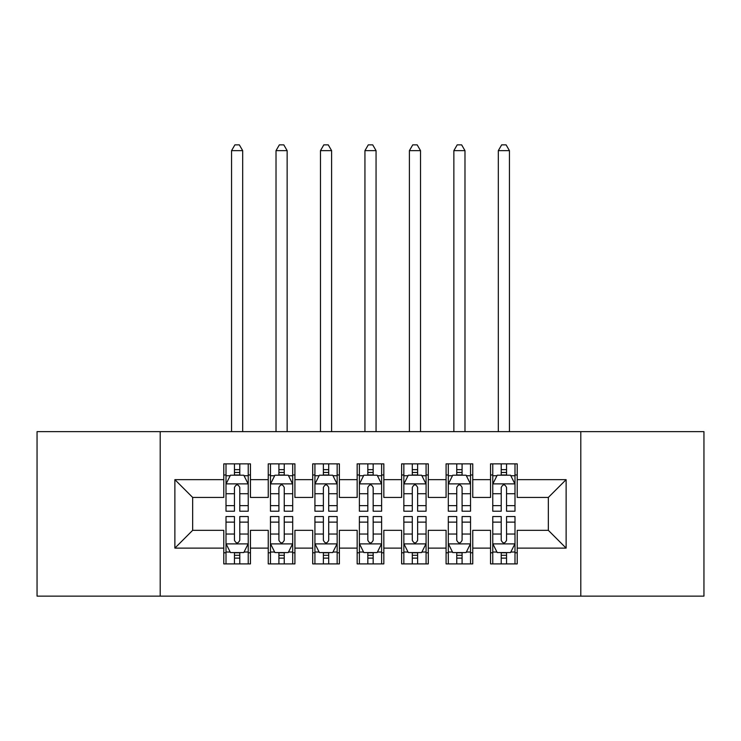 <?xml version="1.0" encoding="UTF-8"?>
<svg xmlns="http://www.w3.org/2000/svg" width="741" height="741" viewBox="0 0 741 741"><rect width="100%" height="100%" fill="white"/><g stroke="black" fill="none" stroke-linecap="round" stroke-linejoin="round"><path stroke-width="1.11" d="M580.796 596.135L703.95 596.135L703.95 431.632L580.796 431.632L580.796 596.135L160.204 596.135L160.204 431.632L37.05 431.632L37.05 596.135L160.204 596.135M580.796 431.632L160.204 431.632M174.876 548.118L174.876 479.649L223.782 479.649L223.782 497.433L192.66 497.433L192.66 530.334L174.876 548.118L223.782 548.118L223.782 563.901L250.458 563.901L250.458 548.118L268.242 548.118L268.242 563.901L294.918 563.901L294.918 548.118L312.702 548.118L312.702 563.901L339.378 563.901L339.378 548.118L357.162 548.118L357.162 563.901L383.838 563.901L383.838 548.118L401.622 548.118L401.622 563.901L428.298 563.901L428.298 548.118L446.082 548.118L446.082 563.901L472.758 563.901L472.758 548.118L490.542 548.118L490.542 563.901L517.218 563.901L517.218 530.334L548.34 530.334L548.34 497.433L517.218 497.433L517.218 479.649L566.124 479.649L566.124 548.118L517.218 548.118M517.218 479.649L517.218 463.866L490.542 463.866L490.542 479.649L472.758 479.649L472.758 463.866L446.082 463.866L446.082 479.649L428.298 479.649L428.298 463.866L401.622 463.866L401.622 479.649L383.838 479.649L383.838 463.866L357.162 463.866L357.162 479.649L339.378 479.649L339.378 463.866L312.702 463.866L312.702 479.649L294.918 479.649L294.918 463.866L268.242 463.866L268.242 479.649L250.458 479.649L250.458 463.866L223.782 463.866L223.782 479.649M472.758 548.118L472.758 530.334L490.542 530.334L490.542 548.118M566.124 479.649L548.34 497.433M428.298 548.118L428.298 530.334L446.082 530.334L446.082 548.118M490.542 479.649L490.542 497.433L472.758 497.433L472.758 479.649M383.838 548.118L383.838 530.334L401.622 530.334L401.622 548.118M446.082 479.649L446.082 497.433L428.298 497.433L428.298 479.649M339.378 548.118L339.378 530.334L357.162 530.334L357.162 548.118M401.622 479.649L401.622 497.433L383.838 497.433L383.838 479.649M294.918 548.118L294.918 530.334L312.702 530.334L312.702 548.118M357.162 479.649L357.162 497.433L339.378 497.433L339.378 479.649M250.458 548.118L250.458 530.334L268.242 530.334L268.242 548.118M312.702 479.649L312.702 497.433L294.918 497.433L294.918 479.649M192.66 530.334L223.782 530.334L223.782 548.118M268.242 479.649L268.242 497.433L250.458 497.433L250.458 479.649M490.542 474.981L492.765 474.981M514.995 474.981L517.218 474.981M446.082 474.981L448.305 474.981M470.535 474.981L472.758 474.981M401.622 474.981L403.845 474.981M426.075 474.981L428.298 474.981M357.162 474.981L359.385 474.981M381.615 474.981L383.838 474.981M312.702 474.981L314.925 474.981M337.155 474.981L339.378 474.981M268.242 474.981L270.465 474.981M292.695 474.981L294.918 474.981M223.782 474.981L226.005 474.981M248.235 474.981L250.458 474.981M223.782 552.786L226.005 552.786M248.235 552.786L250.458 552.786M268.242 552.786L270.465 552.786M292.695 552.786L294.918 552.786M312.702 552.786L314.925 552.786M337.155 552.786L339.378 552.786M357.162 552.786L359.385 552.786M381.615 552.786L383.838 552.786M401.622 552.786L403.845 552.786M426.075 552.786L428.298 552.786M446.082 552.786L448.305 552.786M470.535 552.786L472.758 552.786M490.542 552.786L492.765 552.786M514.995 552.786L517.218 552.786M174.876 479.649L192.66 497.433M548.34 530.334L566.124 548.118M239.788 469.646L234.452 469.646M248.235 505.64L239.788 505.64L239.788 511.216L248.235 511.216L248.235 484.095L243.789 475.203L230.451 475.203L226.005 484.095L226.005 511.216L234.452 511.216L234.452 505.64L226.005 505.64M226.005 484.095L226.005 463.866M248.235 484.095L248.235 463.866M234.452 475.203L234.452 463.866M239.788 463.866L239.788 475.203M239.788 505.64L239.788 487.43C238.009 484.003 236.231 484.003 234.452 487.43L234.452 505.64M239.788 474.981L234.452 474.981M242.678 431.632L242.678 150.645L231.562 150.645L231.562 431.632M231.562 150.645L234.897 144.865L239.343 144.865L242.678 150.645M234.452 558.121L239.788 558.121M226.005 522.127L234.452 522.127L234.452 516.551L226.005 516.551L226.005 543.672L230.451 552.564L243.789 552.564L248.235 543.672L248.235 516.551L239.788 516.551L239.788 522.127L248.235 522.127M248.235 543.672L248.235 563.901M226.005 543.672L226.005 563.901M239.788 552.564L239.788 563.901M234.452 563.901L234.452 552.564M234.452 522.127L234.452 540.337C236.231 543.764 238.009 543.764 239.788 540.337L239.788 522.127M234.452 552.786L239.788 552.786M284.248 469.646L278.912 469.646M292.695 505.64L284.248 505.64L284.248 511.216L292.695 511.216L292.695 484.095L288.249 475.203L274.911 475.203L270.465 484.095L270.465 511.216L278.912 511.216L278.912 505.64L270.465 505.64M270.465 484.095L270.465 463.866M292.695 484.095L292.695 463.866M278.912 475.203L278.912 463.866M284.248 463.866L284.248 475.203M284.248 505.64L284.248 487.43C282.469 484.003 280.691 484.003 278.912 487.43L278.912 505.64M284.248 474.981L278.912 474.981M287.137 431.632L287.137 150.645L276.022 150.645L276.022 431.632M276.022 150.645L279.357 144.865L283.803 144.865L287.137 150.645M328.708 469.646L323.372 469.646M337.155 505.64L328.708 505.64L328.708 511.216L337.155 511.216L337.155 484.095L332.709 475.203L319.371 475.203L314.925 484.095L314.925 511.216L323.372 511.216L323.372 505.64L314.925 505.64M314.925 484.095L314.925 463.866M337.155 484.095L337.155 463.866M323.372 475.203L323.372 463.866M328.708 463.866L328.708 475.203M328.708 505.64L328.708 487.43C326.929 484.003 325.151 484.003 323.372 487.43L323.372 505.64M328.708 474.981L323.372 474.981M331.598 431.632L331.598 150.645L320.483 150.645L320.483 431.632M320.483 150.645L323.817 144.865L328.263 144.865L331.598 150.645M278.912 558.121L284.248 558.121M270.465 522.127L278.912 522.127L278.912 516.551L270.465 516.551L270.465 543.672L274.911 552.564L288.249 552.564L292.695 543.672L292.695 516.551L284.248 516.551L284.248 522.127L292.695 522.127M292.695 543.672L292.695 563.901M270.465 543.672L270.465 563.901M284.248 552.564L284.248 563.901M278.912 563.901L278.912 552.564M278.912 522.127L278.912 540.337C280.691 543.764 282.469 543.764 284.248 540.337L284.248 522.127M278.912 552.786L284.248 552.786M323.372 558.121L328.708 558.121M314.925 522.127L323.372 522.127L323.372 516.551L314.925 516.551L314.925 543.672L319.371 552.564L332.709 552.564L337.155 543.672L337.155 516.551L328.708 516.551L328.708 522.127L337.155 522.127M337.155 543.672L337.155 563.901M314.925 543.672L314.925 563.901M328.708 552.564L328.708 563.901M323.372 563.901L323.372 552.564M323.372 522.127L323.372 540.337C325.151 543.764 326.929 543.764 328.708 540.337L328.708 522.127M323.372 552.786L328.708 552.786M373.168 469.646L367.832 469.646M381.615 505.64L373.168 505.64L373.168 511.216L381.615 511.216L381.615 484.095L377.169 475.203L363.831 475.203L359.385 484.095L359.385 511.216L367.832 511.216L367.832 505.64L359.385 505.64M359.385 484.095L359.385 463.866M381.615 484.095L381.615 463.866M367.832 475.203L367.832 463.866M373.168 463.866L373.168 475.203M373.168 505.64L373.168 487.43C371.389 484.003 369.611 484.003 367.832 487.43L367.832 505.64M373.168 474.981L367.832 474.981M376.058 431.632L376.058 150.645L364.942 150.645L364.942 431.632M364.942 150.645L368.277 144.865L372.723 144.865L376.058 150.645M417.628 469.646L412.292 469.646M426.075 505.64L417.628 505.64L417.628 511.216L426.075 511.216L426.075 484.095L421.629 475.203L408.291 475.203L403.845 484.095L403.845 511.216L412.292 511.216L412.292 505.64L403.845 505.64M403.845 484.095L403.845 463.866M426.075 484.095L426.075 463.866M412.292 475.203L412.292 463.866M417.628 463.866L417.628 475.203M417.628 505.64L417.628 487.43C415.849 484.003 414.071 484.003 412.292 487.43L412.292 505.64M417.628 474.981L412.292 474.981M420.517 431.632L420.517 150.645L409.403 150.645L409.403 431.632M409.403 150.645L412.737 144.865L417.183 144.865L420.517 150.645M367.832 558.121L373.168 558.121M359.385 522.127L367.832 522.127L367.832 516.551L359.385 516.551L359.385 543.672L363.831 552.564L377.169 552.564L381.615 543.672L381.615 516.551L373.168 516.551L373.168 522.127L381.615 522.127M381.615 543.672L381.615 563.901M359.385 543.672L359.385 563.901M373.168 552.564L373.168 563.901M367.832 563.901L367.832 552.564M367.832 522.127L367.832 540.337C369.611 543.764 371.389 543.764 373.168 540.337L373.168 522.127M367.832 552.786L373.168 552.786M412.292 558.121L417.628 558.121M403.845 522.127L412.292 522.127L412.292 516.551L403.845 516.551L403.845 543.672L408.291 552.564L421.629 552.564L426.075 543.672L426.075 516.551L417.628 516.551L417.628 522.127L426.075 522.127M426.075 543.672L426.075 563.901M403.845 543.672L403.845 563.901M417.628 552.564L417.628 563.901M412.292 563.901L412.292 552.564M412.292 522.127L412.292 540.337C414.071 543.764 415.849 543.764 417.628 540.337L417.628 522.127M412.292 552.786L417.628 552.786M462.088 469.646L456.752 469.646M470.535 505.64L462.088 505.64L462.088 511.216L470.535 511.216L470.535 484.095L466.089 475.203L452.751 475.203L448.305 484.095L448.305 511.216L456.752 511.216L456.752 505.64L448.305 505.64M448.305 484.095L448.305 463.866M470.535 484.095L470.535 463.866M456.752 475.203L456.752 463.866M462.088 463.866L462.088 475.203M462.088 505.64L462.088 487.43C460.309 484.003 458.531 484.003 456.752 487.43L456.752 505.64M462.088 474.981L456.752 474.981M464.978 431.632L464.978 150.645L453.863 150.645L453.863 431.632M453.863 150.645L457.197 144.865L461.643 144.865L464.978 150.645M456.752 558.121L462.088 558.121M448.305 522.127L456.752 522.127L456.752 516.551L448.305 516.551L448.305 543.672L452.751 552.564L466.089 552.564L470.535 543.672L470.535 516.551L462.088 516.551L462.088 522.127L470.535 522.127M470.535 543.672L470.535 563.901M448.305 543.672L448.305 563.901M462.088 552.564L462.088 563.901M456.752 563.901L456.752 552.564M456.752 522.127L456.752 540.337C458.531 543.764 460.309 543.764 462.088 540.337L462.088 522.127M456.752 552.786L462.088 552.786M506.548 469.646L501.212 469.646M514.995 505.64L506.548 505.64L506.548 511.216L514.995 511.216L514.995 484.095L510.549 475.203L497.211 475.203L492.765 484.095L492.765 511.216L501.212 511.216L501.212 505.64L492.765 505.64M492.765 484.095L492.765 463.866M514.995 484.095L514.995 463.866M501.212 475.203L501.212 463.866M506.548 463.866L506.548 475.203M506.548 505.64L506.548 487.43C504.769 484.003 502.991 484.003 501.212 487.43L501.212 505.64M506.548 474.981L501.212 474.981M509.438 431.632L509.438 150.645L498.322 150.645L498.322 431.632M498.322 150.645L501.657 144.865L506.103 144.865L509.438 150.645M501.212 558.121L506.548 558.121M492.765 522.127L501.212 522.127L501.212 516.551L492.765 516.551L492.765 543.672L497.211 552.564L510.549 552.564L514.995 543.672L514.995 516.551L506.548 516.551L506.548 522.127L514.995 522.127M514.995 543.672L514.995 563.901M492.765 543.672L492.765 563.901M506.548 552.564L506.548 563.901M501.212 563.901L501.212 552.564M501.212 522.127L501.212 540.337C502.991 543.764 504.769 543.764 506.548 540.337L506.548 522.127M501.212 552.786L506.548 552.786M248.124 483.873L226.116 483.873M226.005 475.741L230.182 475.741M244.058 475.741L248.235 475.741M234.452 493.728L226.005 493.728M248.235 493.728L239.788 493.728M239.788 472.471L234.452 472.471M226.116 543.894L248.124 543.894M248.235 552.026L244.058 552.026M230.182 552.026L226.005 552.026M239.788 534.039L248.235 534.039M226.005 534.039L234.452 534.039M234.452 555.296L239.788 555.296M292.584 483.873L270.576 483.873M270.465 475.741L274.642 475.741M288.518 475.741L292.695 475.741M278.912 493.728L270.465 493.728M292.695 493.728L284.248 493.728M284.248 472.471L278.912 472.471M337.044 483.873L315.036 483.873M314.925 475.741L319.102 475.741M332.978 475.741L337.155 475.741M323.372 493.728L314.925 493.728M337.155 493.728L328.708 493.728M328.708 472.471L323.372 472.471M270.576 543.894L292.584 543.894M292.695 552.026L288.518 552.026M274.642 552.026L270.465 552.026M284.248 534.039L292.695 534.039M270.465 534.039L278.912 534.039M278.912 555.296L284.248 555.296M315.036 543.894L337.044 543.894M337.155 552.026L332.978 552.026M319.102 552.026L314.925 552.026M328.708 534.039L337.155 534.039M314.925 534.039L323.372 534.039M323.372 555.296L328.708 555.296M381.504 483.873L359.496 483.873M359.385 475.741L363.562 475.741M377.438 475.741L381.615 475.741M367.832 493.728L359.385 493.728M381.615 493.728L373.168 493.728M373.168 472.471L367.832 472.471M425.964 483.873L403.956 483.873M403.845 475.741L408.022 475.741M421.898 475.741L426.075 475.741M412.292 493.728L403.845 493.728M426.075 493.728L417.628 493.728M417.628 472.471L412.292 472.471M359.496 543.894L381.504 543.894M381.615 552.026L377.438 552.026M363.562 552.026L359.385 552.026M373.168 534.039L381.615 534.039M359.385 534.039L367.832 534.039M367.832 555.296L373.168 555.296M403.956 543.894L425.964 543.894M426.075 552.026L421.898 552.026M408.022 552.026L403.845 552.026M417.628 534.039L426.075 534.039M403.845 534.039L412.292 534.039M412.292 555.296L417.628 555.296M470.424 483.873L448.416 483.873M448.305 475.741L452.482 475.741M466.358 475.741L470.535 475.741M456.752 493.728L448.305 493.728M470.535 493.728L462.088 493.728M462.088 472.471L456.752 472.471M448.416 543.894L470.424 543.894M470.535 552.026L466.358 552.026M452.482 552.026L448.305 552.026M462.088 534.039L470.535 534.039M448.305 534.039L456.752 534.039M456.752 555.296L462.088 555.296M514.884 483.873L492.876 483.873M492.765 475.741L496.942 475.741M510.818 475.741L514.995 475.741M501.212 493.728L492.765 493.728M514.995 493.728L506.548 493.728M506.548 472.471L501.212 472.471M492.876 543.894L514.884 543.894M514.995 552.026L510.818 552.026M496.942 552.026L492.765 552.026M506.548 534.039L514.995 534.039M492.765 534.039L501.212 534.039M501.212 555.296L506.548 555.296"/></g></svg>
